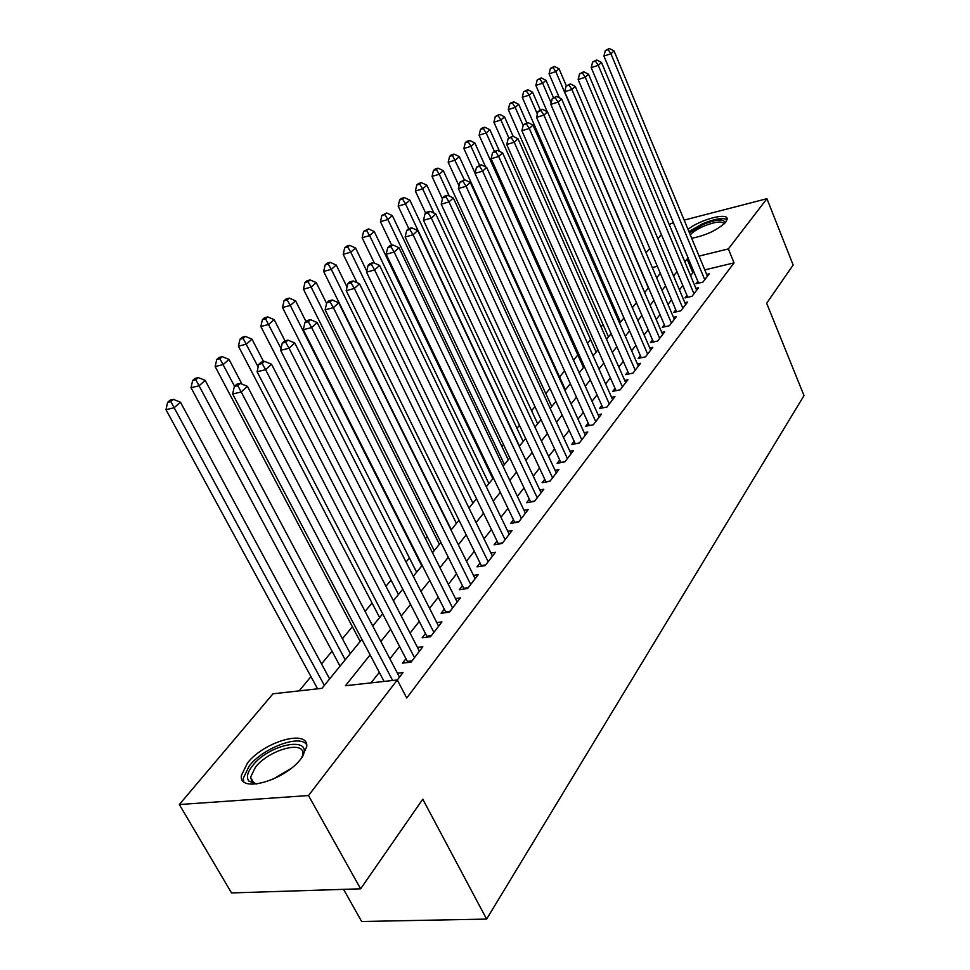 <?xml version="1.0" encoding="UTF-8"?>
<svg xmlns="http://www.w3.org/2000/svg" width="970" height="970" viewBox="0 0 970 970"><rect width="100%" height="100%" fill="white"/><g stroke="black" fill="none" stroke-linecap="round" stroke-linejoin="round"><path stroke-width="1.45" d="M688.009 229.417C699.685 219.681 728.058 212.078 727.148 219.075L725.754 222.106C717.618 229.999 706.257 235.383 691.683 238.28M301.197 758.504C284.84 780.717 238.499 793.63 241.385 775.466L247.459 763.038C264.24 741.322 308.933 728.761 306.726 746.694L301.197 758.504M343.562 889.357L361.664 921.5L486.613 919.087L804.009 395.602L766.664 303.234L793.157 265.028L766.93 198.704L728.361 248.914L699.067 256.092M486.613 919.087L422.774 799.183L360.622 888.811L231.539 892.933L179.341 804.53L273.006 693.793L321.943 688.336L361.907 639.327M615.15 309.963L614.277 311.03M603.037 324.562L601.085 326.926M590.597 339.561L587.505 343.295M577.805 354.984L573.512 360.161M564.564 370.952L559.581 376.954M549.99 388.509L545.783 393.59M534.979 406.612L531.584 410.698M519.483 425.296L516.962 428.328M503.478 444.575L501.89 446.491M486.964 464.484L486.358 465.224M427.2 536.519L425.442 538.653M409.425 557.956L406.042 562.03M391.043 580.108L385.939 586.256M372.043 603.013L365.096 611.391M352.389 626.705L342.422 638.721M332.043 651.234L321.531 663.904M310.97 676.636L299.16 690.882M646.02 252.782L649.73 248.381M657.89 238.729L661.407 234.582M669.445 225.076L670.706 223.585L673.471 222.87M697.842 281.336L695.963 283.773L702.886 282.137L709.264 273.831L706.669 274.449M686.966 295.401L685.026 297.899L692.022 296.274L698.582 287.75L695.902 288.369M675.787 309.842L673.81 312.413L680.867 310.8L687.597 302.046L684.844 302.676M664.317 324.683L662.268 327.326L669.397 325.726L676.32 316.729L673.471 317.372M652.507 339.936L650.409 342.652L657.611 341.076L664.729 331.825L661.795 332.467M640.382 355.626L638.224 358.427L645.486 356.863L652.81 347.345L649.779 348M627.893 371.777L625.674 374.638L633.022 373.098L640.539 363.301L637.411 363.968M615.053 388.376L612.761 391.334L620.182 389.819L627.929 379.731L624.692 380.41M601.824 405.484L599.472 408.528L606.965 407.036L614.944 396.645L611.585 397.324M588.196 423.09L585.771 426.23L593.337 424.763L601.558 414.057L598.09 414.748M574.155 441.241L571.657 444.478L579.308 443.035L587.784 432.002L584.183 432.693M559.69 459.962L557.107 463.296L564.831 461.878L573.573 450.504L569.839 451.195M544.764 479.253L542.097 482.696L549.905 481.314L558.914 469.577L555.046 470.28M529.353 499.174L526.613 502.727L534.494 501.381L543.806 489.268L539.781 489.971M513.457 519.738L510.62 523.4L518.586 522.09L528.189 509.589L524.018 510.281M497.028 540.981L494.094 544.764L502.145 543.503L512.075 530.578L507.734 531.269M480.041 562.927L477.022 566.844L485.158 565.619L495.415 552.257L490.893 552.961M462.484 585.625L459.356 589.675L467.576 588.511L478.198 574.689L473.481 575.38M444.321 609.111L441.083 613.307L449.389 612.191L460.374 597.884L455.463 598.575M425.515 633.434L422.156 637.775L430.547 636.72L441.932 621.903L436.803 622.57M406.03 658.63L402.55 663.128L411.037 662.134L422.823 646.772L417.464 647.439M370.116 654.908L345.441 685.729L397.288 679.958L406.745 698.024L734.06 262.87L704.79 269.89M694.132 272.449L692.822 272.752L690.579 275.625M682.819 285.519L679.436 289.836M671.555 299.863L667.978 304.435M660 314.595L656.205 319.433M648.118 329.751L644.092 334.868M635.884 345.332L631.64 350.752M623.31 361.349L618.812 367.084M610.372 377.851L605.607 383.914M597.047 394.838L592.015 401.24M583.322 412.323L577.999 419.113M569.172 430.353L563.546 437.518M554.585 448.94L548.644 456.518M539.538 468.122L533.27 476.112M524.018 487.91L517.386 496.361M507.989 508.341L500.981 517.265M491.426 529.438L484.018 538.883M474.306 551.263L466.485 561.23M456.603 573.816L448.334 584.352M438.294 597.168L429.552 608.299M419.319 621.334L410.08 633.119M399.676 646.384L389.904 658.836M379.306 672.343L371.037 682.88M397.312 679.994L403.023 672.549L397.409 673.192M360.622 888.811L308.508 795.545L179.341 804.53M684.153 220.105L766.93 198.704M734.06 262.87L728.361 248.914M397.288 679.958L308.508 795.545M688.409 258.699L687.099 259.026L684.82 261.864M676.987 271.661L673.568 275.916M665.614 285.847L662.001 290.369M653.938 300.433L650.106 305.223M641.934 315.432L637.872 320.5M629.578 330.855L625.286 336.226M616.871 346.726L612.325 352.401M603.801 363.059L598.987 369.061M590.33 379.876L585.25 386.23M576.459 397.203L571.087 403.92M562.163 415.063L556.477 422.156M547.419 433.469L541.418 440.974M532.215 452.469L525.861 460.386M516.513 472.075L509.808 480.441M500.302 492.311L493.221 501.163M483.557 513.227L476.064 522.587M466.243 534.858L458.337 544.74M448.334 557.216L439.98 567.656M429.807 580.363L420.968 591.409M410.613 604.322L401.265 615.999M390.728 629.166L380.846 641.51M657.333 266.313L652.289 267.55M372.747 626.026L382.738 613.767M393.396 600.721L402.841 589.13M413.293 576.301L422.229 565.352M432.499 552.742L440.95 542.388M451.05 530.008L459.04 520.199M468.971 508.025L476.525 498.75M486.285 486.782L493.439 478.004M503.042 466.23L509.808 457.937M519.253 446.345L525.667 438.488M534.955 427.091L541.017 419.658M550.172 408.443L555.907 401.398M564.916 390.352L570.336 383.708M579.211 372.82L584.34 366.527M593.082 355.808L597.932 349.855M606.541 339.294L611.136 333.668M619.624 323.265L623.952 317.942M632.319 307.684L636.417 302.664M644.662 292.552L648.53 287.799M656.666 277.832L660.315 273.346M692.822 272.752L687.099 259.026M392.644 680.479L241.227 391.977L247.411 386.315L399.482 677.157M384.084 681.425L232.642 393.99L241.227 391.977L237.771 385.66L240.245 383.405L236.813 384.217L234.328 386.472L237.771 385.66M234.328 386.472L232.642 393.99M247.411 386.315L240.245 383.405M329.63 678.915L180.456 402.186L174.127 407.764L165.991 409.679L317.59 688.821M170.841 401.592L173.387 399.373L170.138 400.149L167.592 402.368L170.841 401.592L324.344 685.39M173.387 399.373L180.456 402.186M165.991 409.679L167.592 402.368M256.892 783.99L249.011 781.226C246.089 777.564 247.302 772.362 252.649 765.621C269.769 743.311 314.704 735.393 302.106 757.315M302.361 756.83L302.858 754.199C304.653 739.77 268.738 749.822 255.365 767.294L250.563 777.225L252.03 781.747L256.347 783.966M306.581 744.499C299.572 734.241 263.319 747.87 249.266 765.912L243.252 778.279L243.664 781.541M689.415 232.8L703.032 224.47C717.097 219.05 724.396 218.577 724.917 223.076M724.141 223.852C722.08 220.845 715.302 221.609 703.784 226.168C697.43 228.981 692.919 231.879 690.264 234.861M727.088 219.62C722.832 217.462 714.672 218.832 702.595 223.731L688.918 231.587M414.493 657.611L265.598 369.679L271.551 364.235L419.416 651.222M407.909 662.498L257.086 371.74L265.598 369.679L262.167 363.52L264.555 361.349L261.16 362.186L258.772 364.344L262.167 363.52M258.772 364.344L257.086 371.74M271.551 364.235L264.555 361.349M433.893 632.367L289.048 348.23L294.771 342.992L438.634 626.196M427.297 637.132L280.621 350.328L289.048 348.23L285.653 342.204L287.957 340.118L284.586 340.967L282.282 343.053L285.653 342.204M282.282 343.053L280.621 350.328M294.771 342.992L287.957 340.118M452.614 607.984L311.637 327.569L317.142 322.525L457.197 602.03M446.03 612.64L303.283 329.691L311.637 327.569L308.266 321.688L310.485 319.676L307.15 320.536L304.932 322.549L308.266 321.688M304.932 322.549L303.283 329.691M317.142 322.525L310.485 319.676M470.692 584.449L333.389 307.66L338.712 302.798L475.118 578.69M464.109 589.008L325.12 309.818L333.389 307.66L330.067 301.912L332.201 299.972L328.891 300.845L326.757 302.785L330.067 301.912M326.757 302.785L325.12 309.818M338.712 302.798L332.201 299.972M350.303 653.55L205.191 380.398L199.092 385.769L191.029 387.721L340.033 666.16M195.843 379.743L198.292 377.609L195.079 378.397L192.618 380.543L195.843 379.743L345.211 659.806M198.292 377.609L205.191 380.398M191.029 387.721L192.618 380.543M241.954 384.096L229.029 359.409L223.148 364.587L215.158 366.575L360.173 641.461M219.923 358.706L222.288 356.645L219.099 357.445L216.734 359.506L219.923 358.706L234.546 386.278M222.288 356.645L229.029 359.409M215.158 366.575L216.734 359.506M263.585 361.592L252.006 339.173L246.344 344.168L238.414 346.181L379.634 617.587M243.143 338.421L245.422 336.432L242.257 337.245L239.978 339.233L243.143 338.421L258.165 366.987M245.422 336.432L252.006 339.173M238.414 346.181L239.978 339.233M284.986 340.87L274.171 319.651L268.702 324.465L260.845 326.514L398.44 594.513M265.537 318.839L267.732 316.923L264.592 317.748L262.397 319.663L265.537 318.839L281.021 348.557M267.732 316.923L274.171 319.651M260.845 326.514L262.397 319.663M488.165 561.703L354.377 288.466L359.506 283.773L492.445 556.125M481.593 566.153L346.193 290.636L354.377 288.466L351.079 282.84L353.141 280.973L349.867 281.858L347.806 283.725L351.079 282.84M347.806 283.725L346.193 290.636M359.506 283.773L353.141 280.973M306.023 321.555L295.571 300.809L290.297 305.453L282.5 307.526L416.639 572.203M287.156 299.96L289.278 298.105L286.162 298.93L284.04 300.785L287.156 299.96L290.297 305.453L421.792 565.886M289.278 298.105L295.571 300.809M282.5 307.526L284.04 300.785M505.067 539.708L374.626 269.939L379.585 265.416L509.201 534.312M498.507 544.073L366.514 272.133L374.626 269.939L371.364 264.446L373.353 262.64L370.116 263.525L368.127 265.331L371.364 264.446M368.127 265.331L366.514 272.133M379.585 265.416L373.353 262.64M326.599 303.44L316.244 282.609L311.14 287.096L303.428 289.181L434.245 550.608M308.036 281.712L310.085 279.918L307.005 280.767L304.944 282.549L308.036 281.712L311.14 287.096L439.386 544.303M310.085 279.918L316.244 282.609M303.428 289.181L304.944 282.549M521.411 518.416L394.184 252.054L398.961 247.677L525.413 513.215M514.864 522.709L386.157 254.261L394.184 252.054L390.946 246.671L392.874 244.925L389.661 245.822L387.733 247.568L390.946 246.671M387.733 247.568L386.157 254.261M398.961 247.677L392.874 244.925M347.03 287.023L336.226 265.004L331.291 269.357L323.64 271.454L451.305 529.693M328.212 264.07L330.188 262.349L327.132 263.197L325.156 264.919L328.212 264.07L331.291 269.357L456.421 523.412M330.188 262.349L336.226 265.004M323.64 271.454L325.156 264.919M537.234 497.816L413.075 234.776L417.694 230.545L541.102 492.772M530.699 502.024L405.12 236.995L413.075 234.776L409.873 229.502L411.729 227.817L408.552 228.714L406.697 230.399L409.873 229.502M406.697 230.399L405.12 236.995M417.694 230.545L411.729 227.817M366.757 271.103L355.553 247.993L350.776 252.2L343.198 254.31L357.057 282.694M347.721 247.023L349.637 245.349L346.617 246.21L344.689 247.883L347.721 247.023L350.776 252.2L472.923 503.175M349.637 245.349L355.553 247.993M343.198 254.31L344.689 247.883M552.548 477.87L431.335 218.068L435.809 213.982L556.307 472.984M546.037 482.005L423.466 220.311L431.335 218.068L428.158 212.903L429.965 211.278L426.812 212.175L425.018 213.812L428.158 212.903M425.018 213.812L423.466 220.311M435.809 213.982L429.965 211.278M492.845 478.743L374.238 231.527L369.631 235.589L362.113 237.723L374.359 263.088M366.599 230.533L368.454 228.908L363.592 231.393L366.599 230.533L369.631 235.589L488.916 483.557M368.454 228.908L374.238 231.527M362.113 237.723L363.592 231.393M567.401 458.543L449.001 201.918L453.317 197.953L571.039 453.802M560.903 462.593L441.204 204.161L449.001 201.918L445.861 196.849L447.594 195.273L444.478 196.183L442.744 197.759L445.861 196.849M442.744 197.759L441.204 204.161M453.317 197.953L447.594 195.273M508.231 459.865L392.341 215.595L387.879 219.523L380.434 221.669L391.686 245.252M384.872 214.564L386.666 212.988L381.901 215.425L384.872 214.564L387.879 219.523L504.424 464.533M386.666 212.988L392.341 215.595M380.434 221.669L381.901 215.425M581.794 439.798L466.097 186.276L470.28 182.445L585.322 435.203M575.319 443.787L458.373 188.532L466.097 186.276L462.981 181.317L464.666 179.789L459.901 182.227L462.981 181.317M459.901 182.227L458.373 188.532M470.28 182.445L464.666 179.789M523.169 441.556L409.873 200.147L405.545 203.967L398.173 206.113L408.807 228.641M402.574 199.092L404.308 197.577L401.362 198.438L399.628 199.965L402.574 199.092L405.545 203.967L519.471 446.079M404.308 197.577L409.873 200.147M398.173 206.113L399.628 199.965M595.75 421.623L482.648 171.132L486.697 167.422L599.181 417.161M593.349 424.763L589.311 425.539L474.997 173.4L482.648 171.132L479.568 166.27L481.193 164.791L476.512 167.179L479.568 166.27M476.512 167.179L474.997 173.4M486.697 167.422L481.193 164.791M537.659 423.781L426.861 185.185L422.665 188.883L415.354 191.054L425.697 213.182M419.719 184.106L421.416 182.639L418.494 183.5L416.797 184.979L419.719 184.106L422.665 188.883L433.954 213.121M421.416 182.639L426.861 185.185M415.354 191.054L416.797 184.979M551.736 406.527L443.338 170.684L439.264 174.26L432.026 176.431L442.453 198.971M436.354 169.58L437.991 168.149L435.093 169.023L433.457 170.453L436.354 169.58L439.264 174.26L449.316 196.085M437.991 168.149L443.338 170.684M432.026 176.431L433.457 170.453M565.401 389.758L459.319 156.606L455.366 160.086L448.188 162.257L459.004 185.888M452.481 155.479L454.069 154.097L451.195 154.97L449.607 156.364L452.481 155.479L464.387 179.862M454.069 154.097L459.319 156.606M448.188 162.257L449.607 156.364M609.305 403.981L498.677 156.461L502.605 152.872L612.628 399.652M602.879 407.849L491.111 158.74L498.677 156.461L495.634 151.696L497.21 150.265L492.602 152.605L495.634 151.696M492.602 152.605L491.111 158.74M502.605 152.872L497.21 150.265M622.449 386.86L514.221 142.25L518.029 138.758L625.686 382.653M616.059 390.667L506.728 144.518L514.221 142.25L511.202 137.558L512.73 136.176L508.207 138.48L511.202 137.558M508.207 138.48L506.728 144.518M518.029 138.758L512.73 136.176M635.229 370.225L529.293 128.464L532.991 125.081L638.369 366.139M628.863 373.971L521.872 130.732L529.293 128.464L526.298 123.857L527.789 122.511L523.339 124.778L526.298 123.857M523.339 124.778L521.872 130.732M532.991 125.081L527.789 122.511M485.618 166.913L474.827 142.954L470.996 146.325L463.878 148.507L475.058 173.157M468.134 141.802L469.674 140.456L466.825 141.341L465.285 142.687L468.134 141.802L470.996 146.325L479.556 165.276M469.674 140.456L474.827 142.954M463.878 148.507L465.285 142.687M647.633 354.074L543.915 115.09L547.504 111.805L650.688 350.097M641.303 357.76L536.555 117.358L543.915 115.09L540.957 110.568L542.4 109.258L538.01 111.489L540.957 110.568M538.01 111.489L536.555 117.358M547.504 111.805L542.4 109.258M499.574 151.405L489.886 129.689L486.164 132.975L479.107 135.157L583.479 367.594M483.327 128.525L484.818 127.228L482.005 128.101L480.502 129.41L483.327 128.525L486.164 132.975L494.288 151.138M484.818 127.228L489.886 129.689M479.107 135.157L480.502 129.41M659.697 338.36L558.102 102.105L561.594 98.916L662.668 334.504M653.404 341.998L550.827 104.384L558.102 102.105L555.179 97.667L556.574 96.394L552.269 98.588L555.179 97.667M552.269 98.588L550.827 104.384M561.594 98.916L556.574 96.394M513.166 136.382L504.509 116.812L500.896 120.001L493.912 122.184L596.15 352.049M498.083 115.636L499.538 114.363L495.294 116.509L498.083 115.636L500.896 120.001L508.838 137.91M499.538 114.363L504.509 116.812M493.912 122.184L495.294 116.509M671.434 323.095L571.888 89.495L575.271 86.403L674.32 319.336M665.165 326.684L564.673 91.774L571.888 89.495L568.99 85.142L570.348 83.905L566.104 86.051L568.99 85.142M566.104 86.051L564.673 91.774M575.271 86.403L570.348 83.905M526.831 122.814L518.72 104.299L515.203 107.391L508.28 109.574L608.481 336.917M512.415 103.099L513.833 101.874L511.069 102.747L509.65 103.984L512.415 103.099L515.203 107.391L523.157 125.494M513.833 101.874L518.72 104.299M508.28 109.574L509.65 103.984M682.844 308.23L585.274 77.248L588.56 74.241L685.644 304.58M676.611 311.77L578.132 79.528L585.274 77.248L582.4 72.968L583.722 71.768L579.539 73.878L582.4 72.968M579.539 73.878L578.132 79.528M588.56 74.241L583.722 71.768M540.266 109.925L532.542 92.126L529.123 95.145L522.26 97.327L620.485 322.198M526.358 90.925L527.728 89.725L523.618 91.798L526.358 90.925L529.123 95.145L537.368 114.096M527.728 89.725L532.542 92.126M522.26 97.327L523.618 91.798M693.95 293.777L598.284 65.342L601.485 62.419L696.678 290.224M687.754 297.269L591.215 67.621L598.284 65.342L595.434 61.134L596.72 59.97L592.609 62.044L595.434 61.134M592.609 62.044L591.215 67.621M601.485 62.419L596.72 59.97M553.397 97.558L545.977 80.304L542.654 83.226L535.852 85.408L547.213 111.659M539.914 79.079L541.248 77.915L537.198 79.952L539.914 79.079L542.654 83.226L551.166 102.978M541.248 77.915L545.977 80.304M535.852 85.408L537.198 79.952M704.753 279.7L610.942 53.774L614.046 50.937L707.421 276.244M698.594 283.143L603.922 56.042L610.942 53.774L608.117 49.628L609.366 48.5L605.316 50.549L608.117 49.628M605.316 50.549L603.922 56.042M614.046 50.937L609.366 48.5M566.322 85.845L559.047 68.785L555.81 71.634L549.068 73.817L559.363 97.8M553.094 67.56L554.391 66.421L550.402 68.433L553.094 67.56L555.81 71.634L648.372 287.993M554.391 66.421L559.047 68.785M549.068 73.817L550.402 68.433M272.509 779.443L290.539 768.798M411.995 660.873L407.473 661.407M431.395 635.617L426.921 636.187M450.116 611.233L445.691 611.827M468.207 587.687L463.83 588.317M485.691 564.928L481.35 565.583M502.593 542.921L498.301 543.6M518.95 521.63L514.694 522.321M534.773 501.017L530.566 501.732M550.111 481.047L545.94 481.787M564.964 461.708L560.842 462.46M579.369 442.95L575.295 443.714M252.03 781.747L249.011 781.226M253.934 783.142L250.563 777.225"/></g></svg>
